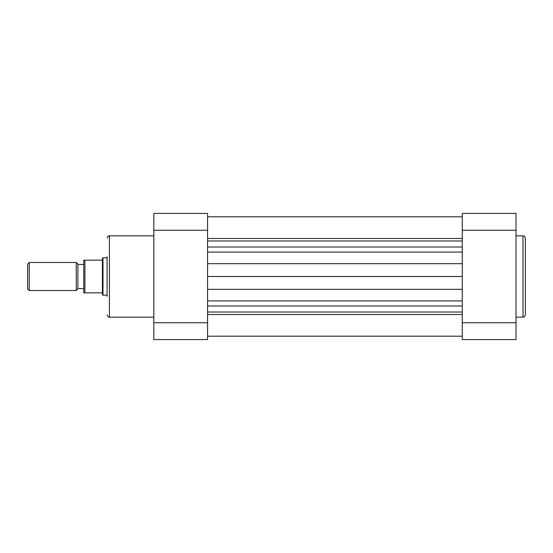 <?xml version="1.0" encoding="UTF-8"?>
<svg xmlns="http://www.w3.org/2000/svg" width="553" height="553" viewBox="0 0 553 553"><rect width="100%" height="100%" fill="white"/><g stroke="black" fill="none" stroke-linecap="round" stroke-linejoin="round"><path stroke-width="0.83" d="M525.35 276.5L525.35 314.823C524.209 318.058 523.726 316.682 523.014 317.159L523.014 235.841C523.726 236.318 524.209 234.942 525.35 238.177L525.35 276.5L525.35 238.177M462.26 230.235L462.26 322.765L516.004 322.765L516.004 230.235L462.26 230.235L462.26 213.41L516.004 213.41L516.004 230.235M516.004 322.765L516.004 339.59L462.26 339.59L462.26 322.765M107.095 296.36L107.095 256.64M207.569 213.41L207.569 339.59L153.831 339.59L153.831 213.41L207.569 213.41M27.65 264.113L29.288 262.481L29.288 290.519L27.65 288.887L27.65 264.113M76.252 290.519L76.252 262.481L77.89 264.113L77.89 288.887L76.252 290.519L29.288 290.519M107.095 295.191L103.003 295.191L103.003 257.809L107.095 257.809M84.899 292.855L83.731 292.855L83.731 260.145L84.899 260.145L84.899 292.855L102.423 292.855L102.423 258.389L103.003 257.809M102.423 292.855L102.423 294.611L103.003 295.191M83.731 288.535L77.89 288.535M83.731 264.465L77.89 264.465M76.252 262.481L29.288 262.481M83.731 292.855L84.174 292.855M102.423 260.145L83.731 260.145M462.26 238.495L207.569 238.495L462.26 238.495M462.26 240.977L207.569 240.977M462.26 263.684L207.569 263.684M462.26 276.479L207.569 276.479M462.26 289.316L207.569 289.316M462.26 312.023L207.569 312.023M462.26 314.505L207.569 314.505M153.831 235.841L109.432 235.841L109.432 317.159C108.727 317.643 107.953 316.862 107.095 314.823M207.569 230.235L153.831 230.235M153.831 322.765L207.569 322.765M462.26 305.989L207.569 305.989M462.26 252.078L207.569 252.078M462.26 247.011L207.569 247.011M462.26 300.922L207.569 300.922M516.004 317.159L523.014 317.159M516.004 235.841L523.014 235.841M153.831 317.159L109.432 317.159M109.432 235.841C108.727 235.357 107.953 236.138 107.095 238.177M462.26 216.804L207.569 216.804L462.26 216.804M462.26 336.196L207.569 336.196"/></g></svg>
